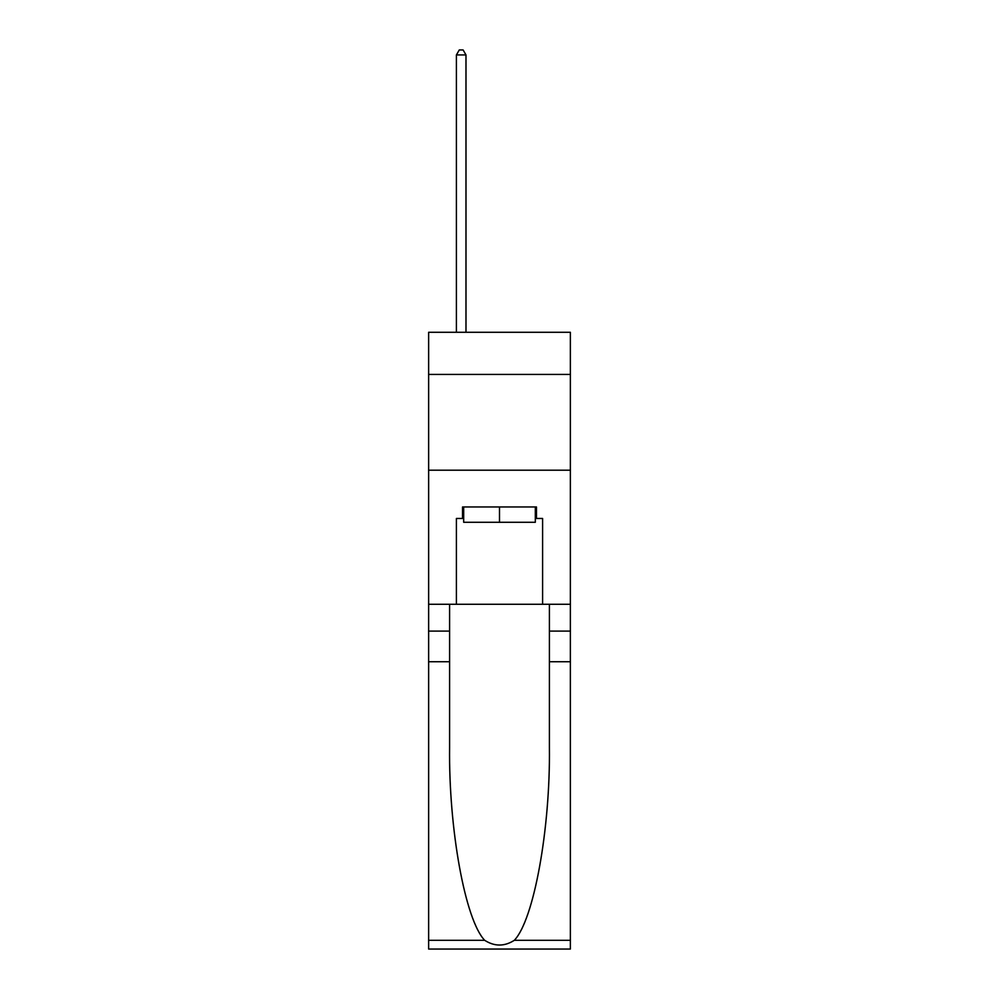 <?xml version="1.0" encoding="UTF-8"?>
<svg xmlns="http://www.w3.org/2000/svg" width="999" height="999" viewBox="0 0 999 999"><rect width="100%" height="100%" fill="white"/><g stroke="black" fill="none" stroke-linecap="round" stroke-linejoin="round"><path stroke-width="1.5" d="M570.367 374.425L570.367 332.28L428.633 332.28L428.633 374.425L570.367 374.425L570.367 604.27L542.594 604.27L542.594 518.469L536.463 518.469L536.463 506.968L462.537 506.968L462.537 518.469L463.686 518.469M428.633 661.738L449.6 661.738L449.6 747.152C448.588 828.795 465.147 920.004 484.677 940.309C494.555 946.615 504.433 946.615 514.323 940.309L570.367 940.309L570.367 949.05L428.633 949.05L428.633 374.425M535.314 506.968L535.314 522.29L463.686 522.29L463.686 506.968M499.5 506.968L499.5 522.29M514.323 940.309C533.853 920.004 550.412 828.795 549.4 747.152L549.4 604.27M549.4 661.738L570.367 661.738L570.367 604.27M449.6 604.27L449.6 661.738M570.367 940.309L570.367 661.738M428.633 604.27L456.406 604.27L456.406 518.469L462.537 518.469M428.633 470.192L570.367 470.192M456.406 604.27L542.594 604.27M535.314 518.469L536.463 518.469M465.984 332.28L465.984 54.933L456.406 54.933L456.406 332.28M456.406 54.933L459.278 49.95L463.111 49.95L465.984 54.933M549.4 631.093L570.367 631.093M449.6 631.093L428.633 631.093M428.633 940.309L484.677 940.309"/></g></svg>
